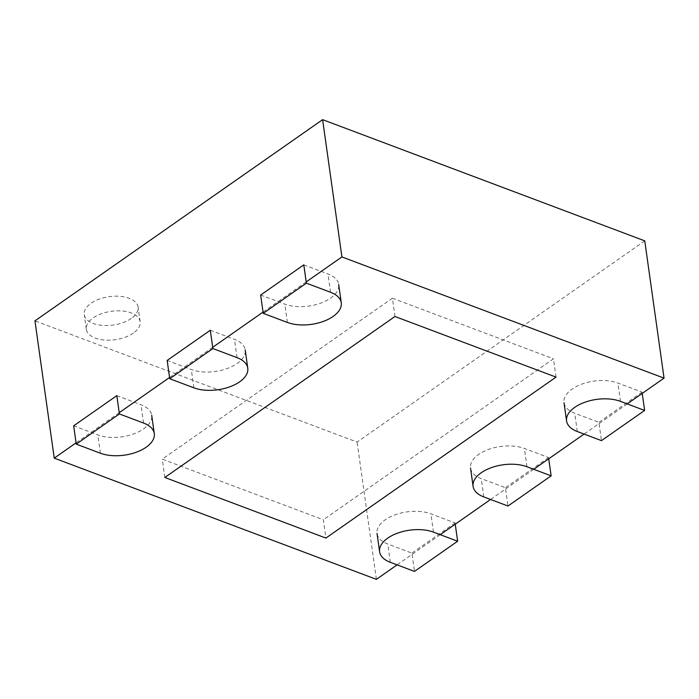<?xml version="1.0" encoding="UTF-8"?>
<svg xmlns="http://www.w3.org/2000/svg" width="699" height="699" viewBox="0 0 699 699"><rect width="100%" height="100%" fill="white"/><g stroke="black" fill="none" stroke-linecap="round" stroke-linejoin="round"><path stroke-width="0.52" stroke-dasharray="3.5 2.62" d="M306.197 281.907L263.051 312.086M212.706 347.298L169.56 377.477M119.214 412.69L76.06 442.869M644.758 240.867L357.093 442.074L34.95 320.858M131.307 318.438A27.182 14.321 -8 0 1 102.491 325.393A27.182 14.321 -8 0 1 84.256 314.646A27.182 14.321 -8 0 1 109.184 296.673A27.182 14.321 -8 0 1 138.096 307.079A27.182 14.321 -8 0 1 131.307 318.438M376.385 579.349L357.093 442.074M627.23 403.9L584.076 434.079M533.73 469.291L490.584 499.47M440.239 534.683L397.093 564.862M133.369 333.082A27.182 14.321 -8 0 1 104.553 340.037A27.182 14.321 -8 0 1 86.318 329.29A27.182 14.321 -8 0 1 111.237 311.317A27.182 14.321 -8 0 1 140.15 321.723A27.182 14.321 -8 0 1 133.369 333.082M394.961 316.498L392.392 298.202L162.255 459.164L323.331 519.768L325.9 538.073M164.833 477.469L162.255 459.164M556.037 377.111L553.459 358.805L323.331 519.768M392.392 298.202L553.459 358.805M116.82 395.651L140.98 404.738A32.617 17.187 -8 0 1 151.709 415.293A32.617 17.187 -8 0 1 133.727 433.913A32.617 17.187 -8 0 1 97.834 434.918L73.666 425.831M455.241 524.189L455.066 522.922L430.907 513.835A32.617 17.187 -8 0 0 395.014 514.84A32.617 17.187 -8 0 0 377.032 533.459A32.617 17.187 -8 0 0 387.753 544.014L411.921 553.101L414.49 571.406M455.066 522.922L411.921 553.101M210.312 330.251L234.471 339.347A32.617 17.187 -8 0 1 245.2 349.893A32.617 17.187 -8 0 1 227.219 368.522A32.617 17.187 -8 0 1 191.325 369.526L167.157 360.439M548.732 458.797L548.558 457.53L524.399 448.443A32.617 17.187 -8 0 0 488.505 449.448A32.617 17.187 -8 0 0 470.523 468.068A32.617 17.187 -8 0 0 481.244 478.623L505.412 487.71L507.981 506.015M548.558 457.53L505.412 487.71M303.803 264.86L327.962 273.956A32.617 17.187 -8 0 1 338.692 284.502A32.617 17.187 -8 0 1 320.71 303.13A32.617 17.187 -8 0 1 284.816 304.135L260.657 295.048M642.232 393.406L642.049 392.139L617.89 383.052A32.617 17.187 -8 0 0 581.996 384.057A32.617 17.187 -8 0 0 564.014 402.676A32.617 17.187 -8 0 0 574.744 413.231L598.903 422.318L601.472 440.623M642.049 392.139L598.903 422.318M143.548 423.044L140.98 404.738M100.403 453.223L97.834 434.918M433.476 532.131L430.907 513.835M390.33 562.319L387.753 544.014M237.048 357.652L234.471 339.347M193.894 387.831L191.325 369.526M526.967 466.74L524.399 448.443M483.822 496.928L481.244 478.623M330.54 292.261L327.962 273.956M287.385 322.44L284.816 304.135M620.459 401.348L617.89 383.052M577.313 431.536L574.744 413.231M140.15 321.723L138.096 307.079M86.318 329.29L84.256 314.646"/><path stroke-width="1.05" d="M306.197 281.907L341.907 256.926L322.615 119.651L34.95 320.858L54.242 458.133L376.385 579.349L397.093 564.862M263.051 312.086L212.706 347.298M169.56 377.477L119.214 412.69M76.06 442.869L54.242 458.133M341.907 256.926L664.05 378.142L644.758 240.867L322.615 119.651M664.05 378.142L627.23 403.9M584.076 434.079L533.73 469.291M490.584 499.47L440.239 534.683M394.961 316.498L164.833 477.469L325.9 538.073L556.037 377.111L394.961 316.498M119.389 413.948L116.82 395.651L73.666 425.831L76.243 444.127L100.403 453.223A32.617 17.187 -8 0 0 136.296 452.218A32.617 17.187 -8 0 0 154.278 433.59A32.617 17.187 -8 0 0 143.548 423.044L119.389 413.948L76.243 444.127M457.635 541.227L414.49 571.406L390.33 562.319A32.617 17.187 -8 0 1 379.601 551.764A32.617 17.187 -8 0 1 397.582 533.145A32.617 17.187 -8 0 1 433.476 532.131L457.635 541.227L455.241 524.189M212.88 348.556L210.312 330.251L167.157 360.439L169.735 378.736L193.894 387.831A32.617 17.187 -8 0 0 229.788 386.818A32.617 17.187 -8 0 0 247.769 368.198A32.617 17.187 -8 0 0 237.048 357.652L212.88 348.556L169.735 378.736M551.135 475.836L507.981 506.015L483.822 496.928A32.617 17.187 -8 0 1 473.092 486.373A32.617 17.187 -8 0 1 491.074 467.753A32.617 17.187 -8 0 1 526.967 466.74L551.135 475.836L548.732 458.797M306.372 283.165L303.803 264.86L260.657 295.048L263.226 313.344L287.385 322.44A32.617 17.187 -8 0 0 323.279 321.426A32.617 17.187 -8 0 0 341.261 302.807A32.617 17.187 -8 0 0 330.54 292.261L306.372 283.165L263.226 313.344M644.627 410.444L601.472 440.623L577.313 431.536A32.617 17.187 -8 0 1 566.583 420.981A32.617 17.187 -8 0 1 584.565 402.362A32.617 17.187 -8 0 1 620.459 401.348L644.627 410.444L642.232 393.406M151.709 415.293L154.278 433.59M377.032 533.459L379.601 551.764M245.2 349.893L247.769 368.198M470.523 468.068L473.092 486.373M338.692 284.502L341.261 302.807M564.014 402.676L566.583 420.981"/></g></svg>
